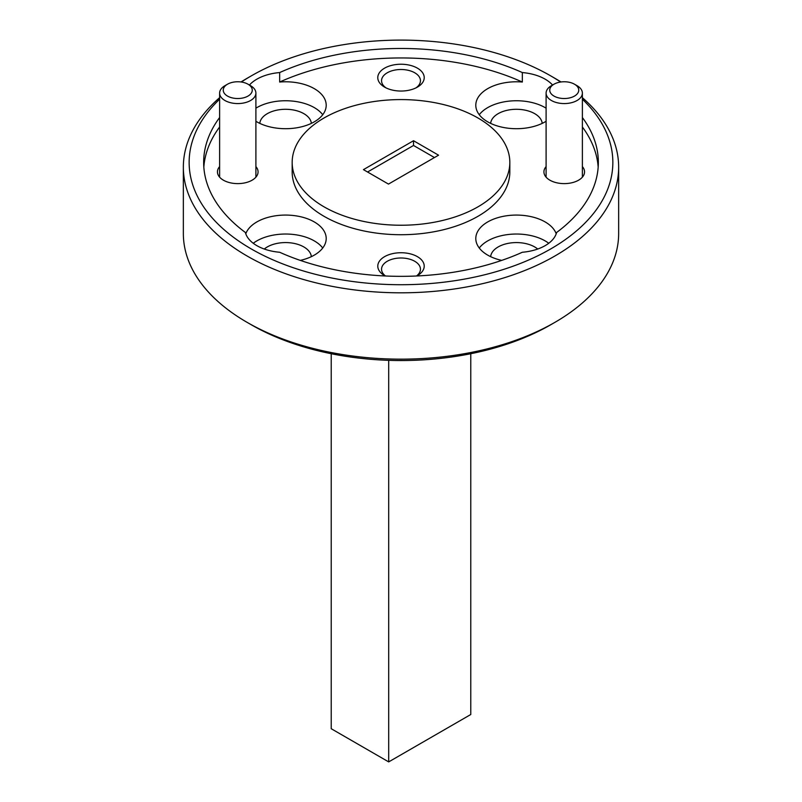 <?xml version="1.0" encoding="UTF-8"?>
<svg xmlns="http://www.w3.org/2000/svg" width="802" height="802" viewBox="0 0 802 802"><rect width="100%" height="100%" fill="white"/><g stroke="black" fill="none" stroke-linecap="round" stroke-linejoin="round"><path stroke-width="1.2" d="M552.558 85.042A40.631 23.458 0 0 0 545.159 79.177A40.631 23.458 0 0 0 522.343 72.561L522.343 82.035A40.631 23.458 0 0 0 475.797 105.242A40.631 23.458 0 0 0 487.696 121.834A40.631 23.458 0 0 0 546.102 121.272M546.102 108.18A40.631 23.458 0 0 0 545.159 107.618A40.631 23.458 0 0 0 479.265 114.726M255.898 121.272A40.631 23.458 0 0 0 256.84 121.834A40.631 23.458 0 0 0 301.121 126.916A40.631 23.458 0 0 0 326.203 105.242A40.631 23.458 0 0 0 314.304 88.661A40.631 23.458 0 0 0 279.657 82.035L279.657 72.561A40.631 23.458 0 0 0 249.442 85.042M322.735 114.726A40.631 23.458 0 0 0 314.304 107.618A40.631 23.458 0 0 0 255.898 108.18M219.618 117.523A197.342 113.934 0 0 0 203.658 162.415A197.342 113.934 0 0 0 245.372 232.47A40.631 23.458 0 0 0 256.84 245.643A40.631 23.458 0 0 0 279.657 252.259A197.342 113.934 0 0 0 522.343 252.259A40.631 23.458 0 0 0 556.628 232.47A197.342 113.934 0 0 0 598.342 162.415A197.342 113.934 0 0 0 582.382 117.523M300.299 260.389A40.631 23.458 0 0 0 326.203 238.535A40.631 23.458 0 0 0 314.304 221.943A40.631 23.458 0 0 0 273.913 216.059A40.631 23.458 0 0 0 245.783 233.793M322.735 248.008A40.631 23.458 0 0 0 314.304 240.901A40.631 23.458 0 0 0 253.252 243.267M556.217 233.793A40.631 23.458 0 0 0 545.159 221.943A40.631 23.458 0 0 0 500.879 216.861A40.631 23.458 0 0 0 475.797 238.535A40.631 23.458 0 0 0 487.696 255.116A40.631 23.458 0 0 0 501.701 260.389M548.748 243.267A40.631 23.458 0 0 0 545.159 240.901A40.631 23.458 0 0 0 479.265 248.008M416.759 275.978A23.218 13.403 0 0 0 417.421 275.607A23.218 13.403 0 0 0 417.421 256.66A23.218 13.403 0 0 0 384.579 256.66A23.218 13.403 0 0 0 384.579 275.607A23.218 13.403 0 0 0 384.579 275.617A23.218 13.403 0 0 0 385.241 275.978M416.499 275.988A19.448 11.228 0 0 0 420.448 269.211A19.448 11.228 0 0 0 414.744 261.282A19.448 11.228 0 0 0 393.561 258.845A19.448 11.228 0 0 0 381.551 269.211A19.448 11.228 0 0 0 385.501 275.988M417.421 68.16A23.218 13.403 0 0 0 384.579 68.16A23.218 13.403 0 0 0 384.579 87.117L384.579 87.117A23.218 13.403 0 0 0 417.421 87.117A23.218 13.403 0 0 0 417.421 68.16M415.967 87.889A19.448 11.228 0 0 0 420.448 80.721A19.448 11.228 0 0 0 414.744 72.781A19.448 11.228 0 0 0 393.561 70.355A19.448 11.228 0 0 0 381.551 80.721A19.448 11.228 0 0 0 386.033 87.889M546.102 166.605A20.311 11.729 0 0 0 549.871 180.179L549.871 180.179A20.311 11.729 0 0 0 578.603 180.179A20.311 11.729 0 0 0 582.382 166.605M219.618 166.605A20.311 11.729 0 0 0 223.397 180.179L223.397 180.179A20.311 11.729 0 0 0 252.129 180.179A20.311 11.729 0 0 0 255.898 166.605M219.618 99.207A211.848 122.315 0 0 0 251.196 248.901A211.848 122.315 0 0 0 531.586 258.715A211.848 122.315 0 0 0 582.382 99.207M560.668 82.025A211.848 122.315 0 0 0 550.804 75.929A211.848 122.315 0 0 0 550.804 75.919L554.904 78.295A217.653 125.663 180 0 1 561.019 81.974M582.382 97.684A217.653 125.663 180 0 1 618.653 167.147A217.653 125.663 180 0 1 484.288 283.246A217.653 125.663 180 0 1 247.096 256.008A217.653 125.663 180 0 1 183.347 167.147A217.653 125.663 180 0 1 219.618 97.684M554.904 322.354L550.804 324.72A211.848 122.315 180 0 1 251.196 324.72L247.096 322.354A217.653 125.663 0 0 0 554.904 322.354A217.653 125.663 0 0 0 618.653 233.492L618.653 167.147M324.048 206.836A108.831 62.827 0 0 0 442.644 220.46A108.831 62.827 0 0 0 509.831 162.415A108.831 62.827 0 0 0 477.952 117.984A108.831 62.827 0 0 0 359.356 104.36A108.831 62.827 0 0 0 292.169 162.415A108.831 62.827 0 0 0 324.048 206.836M292.169 162.415L292.169 171.889A108.831 62.827 0 0 0 324.048 216.319A108.831 62.827 0 0 0 442.644 229.933A108.831 62.827 0 0 0 509.831 171.889L509.831 162.415M490.644 256.66A25.824 14.907 180 0 1 507.215 243.557A25.824 14.907 180 0 1 534.693 246.946A25.824 14.907 180 0 1 537.711 249.031M264.289 249.031A25.824 14.907 180 0 1 303.838 246.946A25.824 14.907 180 0 1 311.356 256.66M259.788 123.368A25.824 14.907 180 0 1 276.359 110.275A25.824 14.907 180 0 1 303.838 113.653A25.824 14.907 180 0 1 311.356 123.368M490.644 123.368A25.824 14.907 180 0 1 507.215 110.275A25.824 14.907 180 0 1 534.693 113.653A25.824 14.907 180 0 1 542.212 123.368M582.382 126.997A197.342 113.934 180 0 1 598.172 167.147M279.657 82.035A197.342 113.934 180 0 1 522.343 82.035M522.343 72.561A197.342 113.934 0 0 0 279.657 72.561M203.828 167.147A197.342 113.934 180 0 1 219.618 126.997M251.196 324.72L247.096 322.354A217.653 125.663 0 0 1 183.347 233.492L183.347 167.147M438.554 155.187L413.521 140.731L363.446 169.633L388.479 184.089L438.554 155.187M554.904 78.295L550.804 75.929A211.848 122.315 0 0 0 251.196 75.929A211.848 122.315 0 0 0 241.332 82.025M240.981 81.974A217.653 125.663 180 0 1 247.096 78.295L251.196 75.929M388.689 360.339L388.689 761.9L331.226 728.727L331.226 353.722M388.689 761.9L470.774 714.512L470.774 353.722M434.453 157.553L413.521 145.473L413.521 140.731M413.521 145.473L367.547 172.009M566.433 98.425A14.506 8.381 0 0 0 578.031 92.751A14.506 8.381 0 0 0 574.503 84.22A14.506 8.381 0 0 0 562.042 81.854A14.506 8.381 0 0 0 553.981 84.22A14.506 8.381 0 0 0 551.295 93.924A14.506 8.381 0 0 0 566.433 98.425M574.503 84.22L577.069 85.694A18.135 10.476 180 0 1 582.382 93.102A18.135 10.476 180 0 1 566.984 103.448A18.135 10.476 180 0 1 546.102 93.102A18.135 10.476 180 0 1 551.415 85.694L553.981 84.22M239.958 98.425A14.506 8.381 0 0 0 251.547 92.751A14.506 8.381 0 0 0 248.018 84.22A14.506 8.381 0 0 0 235.567 81.854A14.506 8.381 0 0 0 227.497 84.22A14.506 8.381 0 0 0 224.811 93.924A14.506 8.381 0 0 0 239.958 98.425M248.018 84.22L250.585 85.694A18.135 10.476 180 0 1 255.898 93.102A18.135 10.476 180 0 1 240.5 103.448A18.135 10.476 180 0 1 219.618 93.102A18.135 10.476 180 0 1 224.931 85.694L227.497 84.22M582.382 177.172L582.382 93.102M546.102 177.172L546.102 93.102M255.898 177.172L255.898 93.102M219.618 177.172L219.618 93.102"/></g></svg>
